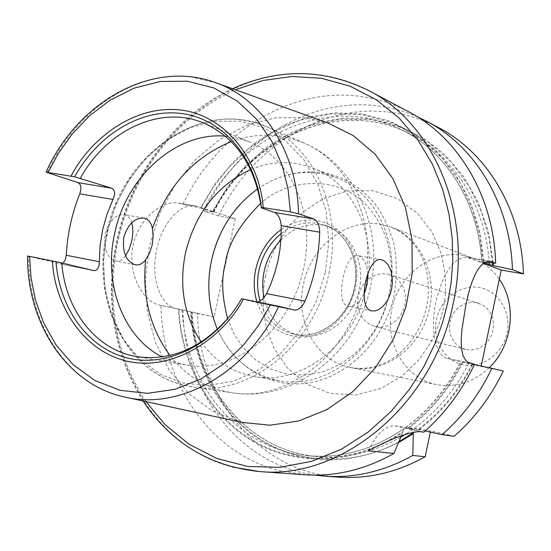 <?xml version="1.0" encoding="UTF-8"?>
<svg xmlns="http://www.w3.org/2000/svg" width="551" height="551" viewBox="0 0 551 551"><rect width="100%" height="100%" fill="white"/><g stroke="black" fill="none" stroke-linecap="round" stroke-linejoin="round"><path stroke-width="0.41" stroke-dasharray="2.75 2.07" d="M489.192 367.751C473.481 382.332 455.925 387.945 436.53 384.598L435.634 384.412C404.379 377.779 384.502 342.378 391.851 308.732C398.752 274.99 431.309 249.906 462.682 255.333L472.786 258.075C483.571 262.235 492.415 269.301 499.323 279.267M463.233 364.769C444.361 360.967 432.039 339.705 436.454 319.373C440.6 298.986 460.484 284.027 479.377 287.526C498.324 290.708 511.542 312.059 507.044 333.011C502.822 354.017 482.035 368.881 463.233 364.769M338.5 477.138C258.433 472.241 198.58 396.934 197.478 313.491L214.132 316.97L235.318 218.754L218.561 215.916C250.491 148.584 320.799 103.416 389.585 112.239C406.707 114.332 423.065 119.471 438.651 127.66M417.658 116.936C404.627 111.212 391.148 107.514 377.208 105.84C307.706 97.052 236.689 143.005 204.38 211.309L218.561 215.916M470.292 363.219L447.433 358.501C435.696 356.504 429.897 329.133 436.006 301.335C443.486 272.07 453.783 257.386 466.897 257.276L482.917 263.158M398.896 441.702C358.343 464.748 299.785 466.807 256.587 436.757C213.313 406.796 192.836 354.327 191.114 311.907L178.999 309.221C180.625 354.83 204.263 411.811 252.95 440.669C301.666 469.542 363.605 459.865 402.939 431.44L402.74 432.39C354.927 465.01 296.459 467.021 252.627 441.241C208.808 415.192 181.279 364.156 178.462 309.104L160.961 305.392C162.063 381.946 209.215 452.784 278.661 470.451L304.799 474.755M408.794 111.832C392.801 103.43 376.023 98.195 358.446 96.136C287.87 87.409 215.792 134.561 182.898 204.345L200.357 208.03L215.902 182.608L234.946 160.169L256.993 141.4L281.458 126.923L307.658 117.267L334.829 112.838L362.145 113.94L388.717 120.69L413.629 133.025L435.972 150.698L454.871 173.234L469.562 199.923L479.398 229.884L483.909 262.035L483.248 261.918L480.1 236.386L472.772 209.8L460.484 183.407L442.811 158.86L419.917 138.108L392.45 122.866L362.007 114.594L330.579 113.816L300.171 120.111L272.531 132.212L248.529 148.598L228.665 167.614L212.906 187.822L200.901 208.126L200.357 208.03M160.961 305.392L158.888 304.93C143.15 301.597 127.708 274.426 132.791 246.855C137.743 219.264 162.042 199.944 178.448 203.078L182.898 204.345M375.872 326.702L381.003 327.087L386.175 326.226L391.141 324.153L395.659 320.957L399.53 316.791L402.554 311.845L404.592 306.363L405.543 300.591L405.357 294.819L404.062 289.309L401.707 284.337L398.414 280.122L394.337 276.864L387.009 274.047L381.76 273.764L376.512 274.77L371.526 277.015L367.028 280.39L363.24 284.715L360.34 289.792L358.453 295.377L357.689 301.204L358.06 306.997L359.576 312.479L362.152 317.383L365.671 321.481L369.969 324.56L375.872 326.702M466.401 349.63L471.119 350.009L475.864 349.279L480.41 347.461L484.543 344.637L488.062 340.938L490.803 336.544L492.628 331.654L493.455 326.509L493.248 321.343L492.015 316.412L489.811 311.949L486.753 308.147L482.986 305.199L476.222 302.616L471.394 302.32L466.573 303.174L462 305.144L457.888 308.119L454.43 311.962L451.799 316.488L450.112 321.474L449.451 326.681L449.843 331.867L451.276 336.785L453.693 341.193L456.965 344.885L460.946 347.667L466.401 349.63M125.58 255.802C122.529 259.872 119.147 261.601 115.434 260.988C106.88 257.73 103.457 248.666 105.179 233.803C109.298 220.641 115.641 214.243 124.216 214.621C127.825 215.42 130.332 218.12 131.73 222.728M242.165 422.452L212.658 411.184L188.766 393.634L169.446 370.368L155.472 342.605L147.344 311.714L145.312 279.116L149.397 246.249L159.37 214.532L174.819 185.343L195.109 159.983L219.408 139.617L246.703 125.277L275.789 117.79L305.337 117.707L327.969 123.025M63 263.24L60.211 263.895L28.659 256.291C28.018 322.576 65.906 382.959 122.219 396.438M364.032 293.965L359.658 300.812C355.67 305.068 351.882 306.907 348.294 306.322L347.908 306.232C334.271 303.911 344.967 251.635 357.826 255.609L358.611 255.816C362.165 257.131 364.907 260.843 366.835 266.939L367.903 273.172M258.267 302.017L255.45 302.285L294.296 310.055M230.821 314.89L241.758 298.904L255.45 302.285M225.304 136.159L237.605 138.067L249.486 141.889C290.811 157.772 315.95 213.568 303.615 267.972C291.541 329.608 234.416 374.776 185.584 364.879L173.482 361.835L162.042 356.938M201.239 342.006C214.69 360.891 232.405 372.4 254.369 376.533C300.267 385.693 353.391 345.711 365.706 289.681M257.703 188.862C283.579 171.519 310.234 167.959 337.667 178.18C376.567 193.187 400.432 244.196 389.35 293.49C378.571 349.341 325.613 390.032 279.605 380.803C250.919 374.949 230.194 357.806 217.431 329.388M280.955 239.816C293.284 227.887 307.162 222.969 322.597 225.063L329.594 226.867C352.888 234.816 366.346 265.251 358.274 293.387C350.491 321.598 323.113 340.628 299.062 335.345L298.546 335.228C280.445 330.304 268.916 317.796 263.97 297.705M481.223 366.057L481.147 366.443L503.256 371.009M454.134 436.268L430.634 430.786L430.359 432.094M447.433 358.501L481.147 366.443M462.365 361.828L472.124 364.128C458.597 390.783 440.58 412.541 418.085 429.415L407.74 427.989C430.469 410.894 448.679 388.841 462.365 361.828L474.576 364.232M474.397 364.61L472.124 364.128M481.891 261.904C478.771 203.057 446.372 151.794 401.769 129.857C446.2 151.704 478.578 202.885 481.684 261.787L483.695 262.586M481.684 261.787L483.248 261.918M484.508 262.09L483.909 262.035M235.318 218.754L198.016 206.556L180.873 203.684M200.901 208.126L213.788 212.073L212.727 211.983L224.519 192.085L239.974 172.263L259.445 153.598L282.973 137.468L310.061 125.476L339.919 119.092L370.851 119.567L400.921 127.336L428.189 141.944L451.076 162.015L468.88 185.887L481.416 211.68L489.061 237.756L492.553 262.903M493.207 262.972L488.31 231.53L478.234 202.3L463.446 176.32L444.574 154.438L422.39 137.316L397.726 125.421L371.484 118.988L344.547 118.066L317.775 122.536L291.989 132.116L267.917 146.394L246.221 164.859L227.487 186.92L212.19 211.894L212.727 211.983M212.19 211.894L204.38 211.309M214.132 316.97L175.927 308.484C160.375 305.357 150.871 278.84 156.291 251.263C161.498 223.644 180.108 202.816 195.646 205.957L198.016 206.556M197.478 313.491L190.577 311.797C193.325 363.433 218.01 411.59 257.84 438.369C301.19 465.581 348.074 467.021 398.483 442.687M191.114 311.907L190.577 311.797M178.462 309.104L178.999 309.221M182.953 310.268C184.068 391.134 238.824 464.899 315.02 475.114M368.226 450.801C376.767 433.603 385.686 425.282 394.998 425.854L430.634 430.786M402.74 432.39L401.452 435.524M402.939 431.44L404.792 428.127L412.954 429.243L413.333 432.817M418.085 429.415L425.145 430.965M423.788 432.163L407.74 427.989M418.925 429.615C441.337 412.699 459.286 390.914 472.779 364.266M463.026 361.966C449.375 388.972 431.226 411.046 408.587 428.189M27.557 255.995L28.659 256.291M367.923 277.952C375.203 229.87 351.139 182.911 313.994 168.441C293.18 160.307 272.063 160.685 250.643 169.584M227.659 318.733L233.727 333.272L242.833 347.247L255.113 359.521L270.245 368.86L287.47 374.26L305.695 375.176L323.589 371.677L340.036 364.383L354.279 354.272L365.788 342.612L374.838 330.07L381.519 317.507L386.168 305.447L389.151 294.193C394.144 271.306 393.145 233.913 366.126 204.827C338.837 175.259 287.966 177.945 260.726 203.319M349.926 367.386C316.198 360.726 294.902 321.088 303.525 283.999C310.819 246.648 346.572 218.106 380.252 224.229L391.134 227.143C419.655 237.261 437.37 273.344 429.608 307.906C422.149 346.978 384.019 375.162 350.891 367.586L349.926 367.386M468.536 257.737L488.083 261.043M368.688 90.571C352.165 81.892 334.829 76.548 316.68 74.537C226.53 63.558 137.385 142.757 117.563 240.505C94.634 337.605 143.756 444.561 232.543 467.069M216.557 82.994L191.72 77.023C134.575 69.853 74.64 111.516 47.131 172.635M231.275 141.635C247.062 135.78 263.013 133.893 279.137 135.98L291.541 138.535L303.525 142.792C345.029 160.017 372.683 211.915 366.835 266.939M328.892 273.454C343.073 210.599 314.373 146.208 267.083 126.944L254.796 122.591L242.082 120.015C182.753 111.288 121.275 165.114 107.583 232.749C91.686 299.951 125.862 372.311 184.75 385.369L192.595 386.878C249.224 397.195 314.938 344.781 328.892 273.454M359.658 300.812C340.449 361.353 282.277 401.507 231.909 392.739L224.25 391.265C202.375 385.79 184.296 373.853 169.997 355.457M325.29 272.587L315.833 302.465L300.956 329.601L281.547 352.502L258.729 369.955L233.817 381.099L208.182 385.486L183.18 383.062L160.065 374.136L139.913 359.321L123.617 339.492L111.846 315.689L105.048 289.082L103.443 260.919L107.052 232.46L115.682 204.972L128.968 179.66L146.339 157.676L167.07 140.05L190.26 127.667L214.876 121.22L239.775 121.186L263.715 127.729L285.452 140.712L303.787 159.618L317.645 183.6L326.171 211.439L328.789 241.662L325.29 272.587M281.272 229.443L288.882 224.925L296.961 221.812L305.282 220.186L313.643 220.104L321.812 221.592L329.567 224.608L336.702 229.099L343.018 234.946L348.322 241.999L352.475 250.078L355.34 258.963L356.834 268.406L356.91 278.138L355.56 287.897C347.895 315.682 331.723 332.039 307.052 336.957C282.56 338.107 265.823 326.364 256.862 301.734M281.237 233.534C292.574 224.863 304.758 221.474 317.775 223.369L324.801 225.173C346.992 232.46 360.747 260.706 354.589 287.842C348.728 318.23 319.387 340.291 294.103 334.237L293.58 334.126C277.091 329.801 265.933 318.802 260.106 301.115M265.499 275.507L263.247 290.825L263.178 308.464L266.409 328.031L274.054 348.301L287.298 367.841L306.28 383.765L329.911 393.38L355.712 394.964L380.638 388.586L402.196 375.975L418.863 359.886L430.889 342.302L438.72 325.056L443.245 309.125L445.497 292.774L445.222 274.047L441.213 253.522L432.349 232.722L417.603 213.382L397.271 198.553L372.931 190.687L347.337 190.942L323.423 198.635L303.27 211.729L287.939 227.535L276.933 244.334L269.735 260.582L265.499 275.507M158.888 304.93L175.927 308.484M394.998 425.854L419.263 431.55M468.743 363.398C455.016 390.204 436.743 411.921 413.932 428.547M405.77 427.418C428.761 410.612 447.192 388.669 461.049 361.587M213.43 211.908C250.533 137.199 339.919 97.651 409.724 133.859L401.769 129.857C331.488 93.408 241.524 133.459 204.132 208.87M213.795 212.073C250.912 137.275 340.153 97.754 409.724 133.859C453.466 155.396 485.445 205.172 489.212 262.565M182.257 309.917C185.322 384.336 238.142 449.94 308.388 455.746C341.902 458.604 374.039 449.402 404.792 428.127M412.954 429.243L406.266 433.761M400.804 437.101C373.619 452.585 345.766 459.073 317.252 456.559C247.482 450.801 194.896 385.79 191.776 312.031M145.987 401.631C106.839 342.405 109.711 279.44 118.217 240.443C127.302 197.182 158.151 125.449 235.36 89.751M60.08 263.867L93.698 270.596M489.598 261.119L466.897 257.276M478.681 303.236L389.674 274.708M381.423 259.748L357.826 255.609M135.174 264.831L115.434 260.988M185.584 364.879L136.8 356.621M303.525 142.792L267.083 126.944C202.307 97.265 121.916 154.225 106.77 232.474C89.944 302.685 128.796 378.427 192.595 386.878L231.909 392.739C293.745 403.125 357.888 352.523 370.513 286.492C383.772 228.038 355.023 164.322 303.525 142.792M279.605 380.803L254.369 376.533M329.594 226.867L324.801 225.173C346.669 232.315 360.464 260.444 354.286 287.725C348.335 318.533 318.568 340.525 293.58 334.126L298.546 335.228M436.53 384.598L350.891 367.586C387.146 373.537 418.271 344.582 426.66 306.783C433.465 273.213 420.95 239.485 391.134 227.143L472.786 258.075M178.448 203.078L195.646 205.957M192.154 312.114C195.254 385.92 247.702 450.821 317.252 456.559L308.388 455.746C341.73 458.604 373.75 449.43 404.448 428.223M465.45 349.41L374.845 326.467M405.577 427.404C428.547 410.598 446.964 388.641 460.829 361.532M232.522 88.725C175.204 114.98 131.007 174.261 116.833 240.264C104.69 299.475 113.423 353.053 143.04 400.99M124.285 396.934L126.461 397.402M371.918 310.922L348.294 306.322M143.728 218.044L124.216 214.621M255.581 302.313L294.434 310.089M93.828 270.624L60.211 263.895M249.486 141.889L203.725 123.059M337.667 178.18L313.994 168.441M239.671 204.8C265.306 176.368 304.6 164.343 338.28 176.788C352.626 182.622 364.982 191.782 375.355 204.283C383.227 215.11 389.495 228.631 394.151 244.844C396.94 261.264 396.961 277.938 394.206 294.875C384.047 343.769 342.35 382.401 299.014 383.882C255.533 385.59 218.334 351.207 210.585 306.356"/><path stroke-width="0.83" d="M492.553 262.903L492.711 265.506L512.423 269.646C510.543 204.414 475.665 146.676 426.791 121.372L438.651 127.66C487.015 152.71 521.528 209.649 523.45 273.881L501.238 270.066L481.223 366.057M426.791 121.372L417.658 116.936M512.423 269.646L523.45 273.881M484.508 262.09L495.652 263.213L489.942 261.174C479.446 261.67 471.325 276.898 465.567 306.859L461.848 330.035L461.187 340.366L461.573 349.169L463.177 356.104L466.084 360.85L468.033 362.344L474.576 364.232C461.807 390.969 444.877 413.615 423.788 432.163L419.263 431.55C407.113 432.687 390.101 439.106 368.226 450.801L393.944 453.487L401.452 435.524M131.73 222.728C133.184 228.107 133.163 234.278 131.668 241.255L129.182 249.279L125.58 255.802M122.219 396.438L124.285 396.934C179.543 410.777 247.392 373.247 278.799 306.26L294.434 310.089C298.525 310.227 302.051 307.244 305.006 301.142C314.056 278.868 318.96 255.884 319.725 232.185L281.196 225.662C280.542 218.912 278.386 214.532 274.722 212.528L261.332 207.872L261.284 207.328C255.884 156.746 222.094 118.658 181.534 113.499C140.898 108.271 97.885 134.713 74.674 176.809L46.064 172.167L77.953 182.615C81.149 184.358 81.748 188.084 79.737 193.814C71.919 213.643 67.415 234.12 66.23 255.237L65.238 260.072L63 263.24M382.27 259.962L381.423 259.748C367.035 255.506 356.421 308.236 371.505 310.826L375.086 310.902L378.461 309.669L381.857 307.293L385.066 303.87L387.876 299.558L390.101 294.565L391.63 289.068L392.346 283.414L392.236 277.828L391.341 272.621L389.771 268.027L387.628 264.253L385.08 261.518L382.27 259.962M123.817 237.247C122.232 252.241 126.021 261.436 135.174 264.831C139.059 265.486 142.544 263.791 145.643 259.748L149.507 253.185L152.179 245.064L153.15 236.469L152.434 228.562C151.215 222.604 148.384 219.105 143.935 218.079C134.788 217.604 128.08 223.995 123.817 237.247M281.196 225.662L281.058 238.025L279.832 250.464L278.062 260.368L274.894 272.573L270.693 284.447L266.188 294.454L262.882 298.89L258.267 302.017M79.737 193.814L112.969 199.469L106.935 214.387L102.61 229.925L100.055 245.801L99.338 261.732C99.249 267.71 97.417 270.672 93.828 270.624L61.76 262.944C65.369 310.275 95.86 350.071 136.8 356.621C171.802 361.435 203.14 347.523 230.821 314.89M162.042 356.938C122.818 336.971 103.223 283.2 114.698 233.287C126.172 176.961 176.038 131.648 225.304 136.159M250.643 169.584C216.901 185.542 195.185 213.333 185.48 252.964C178.827 286.355 184.082 316.033 201.239 342.006M365.706 289.681L367.923 277.952M217.431 329.388C208.457 307.665 206.494 284.605 211.55 260.217C218.575 229.919 233.955 206.136 257.703 188.862M499.323 279.267C517.286 304.538 512.705 345.532 489.192 367.751M503.256 371.009C490.941 396.699 474.563 418.45 454.134 436.268L442.088 434.636C462.785 416.528 479.377 394.426 491.878 368.323L503.256 371.009M430.359 432.094L425.193 456.751C396.975 472.352 368.082 479.143 338.5 477.138L325.118 476.195C355.002 478.22 384.226 471.305 412.789 455.457L425.193 456.751M491.878 368.323L474.397 364.61M482.917 263.158L501.238 270.066M492.711 265.506L483.695 262.586M315.02 475.114L325.118 476.195M412.789 455.457L413.333 432.817L398.896 441.702M425.145 430.965L442.088 434.636M493.372 265.616L493.207 262.972M495.652 263.213C493.848 196.466 458.432 137.523 408.794 111.832L368.688 90.571C323.947 68.586 278.558 67.973 232.522 88.725M232.543 467.069L259.514 471.546L304.799 474.755C335.153 476.815 364.865 469.727 393.944 453.487M398.483 442.687L413.133 433.761M216.557 82.994L327.969 123.025L353.143 135.498L375.183 154.28L392.953 178.669L405.481 207.61L412.024 239.768L412.169 273.578L405.832 307.341L393.324 339.34L375.3 367.944L352.709 391.754L326.757 409.675L298.773 420.943L270.128 425.207L242.165 422.452L126.461 397.402M319.725 232.185C319.497 225.359 317.507 220.951 313.76 218.954L298.594 213.802C297.079 150.719 261.553 97.858 214.463 82.244C151.27 59.487 77.112 102.562 46.084 172.126M367.903 273.172L366.987 284.922L364.032 293.965M112.969 199.469C115.448 193.807 115.035 190.054 111.743 188.215L74.674 176.809M48.137 172.305L58.372 153.412L71.885 134.389L89.014 116.254L109.807 100.351L133.865 88.236L160.238 81.472L187.45 81.211L213.726 87.912L237.329 101.109L256.945 119.546L271.884 141.497L282.105 165.169L288.049 189.021L290.439 211.915L298.594 213.802M261.284 207.328L290.439 211.915M278.799 306.26L241.62 298.738C215.627 343.872 168.179 367.689 128.273 358.205C88.27 348.769 59.577 308.829 55.995 261.663L27.557 255.995C26.965 322.927 66.134 384.219 124.285 396.934M61.76 262.944L55.995 261.663M261.332 207.872C255.051 165.72 235.849 137.454 203.725 123.059C160.431 104.6 106.598 130.25 80.384 178.242M71.12 176.058C88.043 142.468 131.551 104.118 181.176 110.055C230.848 116.543 260.733 167.359 263.171 207.458M243.473 299.062C224.601 335.456 175.5 372.524 126.53 361.084C77.856 349.127 53.805 297.96 52.441 260.912M260.726 203.319C239.706 224.229 227.894 244.286 225.311 263.488C221.171 278.524 221.957 296.941 227.659 318.733M263.97 297.705C260.127 275.596 265.789 256.305 280.955 239.816M488.083 261.043L491.506 261.622M256.862 301.734C253.777 291.238 253.412 280.397 255.754 269.191C259.645 252.351 268.151 239.1 281.272 229.443M260.106 301.115C257.145 291.059 256.787 280.666 259.032 269.928C262.462 254.886 269.866 242.757 281.237 233.534M489.212 262.565L489.35 264.721M406.266 433.761L400.804 437.101M143.04 400.99C171.092 442.983 209.924 466.497 259.514 471.546C341.882 479.928 433.665 404.386 453.266 303.05C472.854 214.353 433.871 123.348 368.688 90.571M235.36 89.751L262.937 80.515L292.106 76.486L321.639 78.332L350.167 86.225L376.374 99.772L399.2 118.121L417.968 140.044L432.418 164.219L442.667 189.386L449.099 214.491L452.254 238.714L452.743 261.525L451.124 282.615L447.929 301.838L442.708 322.156L434.897 343.824L423.967 366.449L409.421 389.378L390.873 411.659L368.171 432.06L341.551 449.113L311.735 461.304L279.922 467.344L247.716 466.442L216.86 458.494L188.931 444.161L165.1 424.683L145.987 401.631M266.622 293.621L305.006 301.142M99.338 261.732L66.23 255.237M111.743 188.215L77.953 182.615M274.722 212.528L313.76 218.954M270.603 304.476L258.901 324.952L243.459 345.105L224.092 363.632L201.005 378.923L175.004 389.295L147.461 393.345L120.159 390.349L94.937 380.493L73.276 364.831L56.078 345.009L43.563 322.824L35.416 299.896L31.008 277.463L29.582 256.346M152.434 228.562C167.311 186.148 193.594 157.173 231.275 141.635M169.997 355.457C150.12 328.368 142 296.466 145.643 259.748M489.942 261.174L489.598 261.119M210.585 306.356C207.927 291.114 208.25 275.734 211.556 260.224C216.254 239.079 225.621 220.6 239.671 204.8"/></g></svg>

